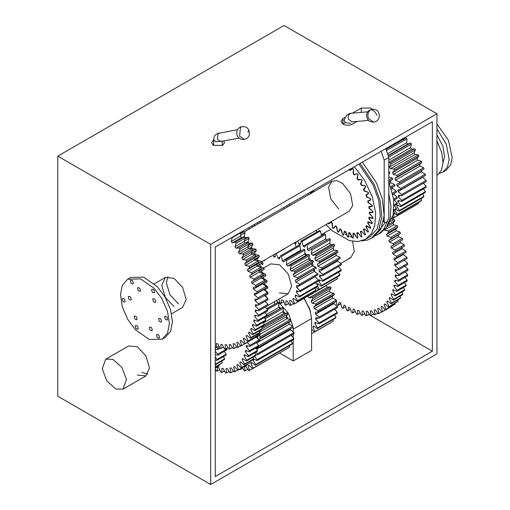 <?xml version="1.0" encoding="UTF-8"?>
<svg xmlns="http://www.w3.org/2000/svg" width="510" height="510" viewBox="0 0 510 510"><rect width="100%" height="100%" fill="white"/><g stroke="black" fill="none" stroke-linecap="round" stroke-linejoin="round"><path stroke-width="0.76" d="M345.251 117.294L342.937 118.632L340.973 121.367L342.937 124.102C346.099 125.581 349.254 125.581 352.416 124.102L357.032 121.444M213.69 139.931L211.529 142.724L213.429 145.369L222.602 145.369L224.502 142.724L223.712 140.932M105.71 359.18L102.21 368.813L106.788 380.887L115.802 389.022L123.006 389.143L126.505 379.51L121.928 367.436L112.914 359.308L105.71 359.18L128.641 345.946L137.292 346.8L145.936 355.929L149.519 367.984L145.936 375.902L137.292 375.048M178.57 303.903L169.919 294.774L166.337 282.719L167.937 276.656M173.98 306.548L165.336 297.419L161.753 285.364L165.336 277.446L173.98 278.301L182.631 287.43L186.214 299.485L182.631 307.402L171.621 313.765M345.244 122.598L342.79 124.019M432.365 351.211L432.365 121.711L215.265 247.057L215.265 476.557L432.365 351.211L370.553 315.531M279.639 353.073L293.237 360.927L311.584 350.332L311.584 318.552L309.647 308.665L303.915 298.426M369.909 315.154L368.762 314.498M284.064 208.896L284.064 207.334M436.949 113.768L210.675 244.405L57.789 156.136L57.789 396.232L210.675 484.5L436.949 353.863L436.949 113.768L284.064 25.5L57.789 156.136M210.675 244.405L210.675 484.5M372.172 109.236L370.764 108.037L361.284 108.037L352.391 113.169M147.925 374.04L141.876 372.396M293.237 331.787L293.154 327.254L256.281 348.566M293.154 327.229L288.583 313.484L279.168 302.787L276.216 300.69M293.237 360.927L293.237 339.685M293.237 337.575L293.237 334.158M289.349 324.252L288.972 322.345M287.78 318.654L286.703 316.289M284.771 313.051L283.177 310.934M280.519 308.174L278.995 306.931M436.949 140.958L441.794 152.668L443.037 162.996L441.392 170.397L436.949 175.555M436.949 128.864L446.339 144.317L449.151 159.464L447.468 166.955L442.909 172.112L439.543 173.336M436.949 123.981L448.481 140.339L452.211 157.705L450.521 165.189L445.969 170.346L442.909 172.112M436.949 134.92L442.897 146.128L444.573 156.557L443.043 162.856M432.365 162.671L432.34 163.621M128.361 296.692C128.552 299.357 129.495 300.352 131.185 299.67C130.993 297.005 130.05 296.01 128.361 296.692L128.692 296.31M130.853 300.052L131.185 299.67M134.245 316.385C134.436 319.05 135.38 320.044 137.069 319.362C136.878 316.697 135.934 315.703 134.245 316.385L134.576 316.002M136.737 319.744L137.069 319.362M149.404 327.401C149.602 330.066 150.539 331.054 152.235 330.378C152.044 327.713 151.1 326.719 149.404 327.401L149.742 327.012M151.903 330.76L152.235 330.378M158.686 318.724C158.878 321.389 159.821 322.377 161.511 321.702C161.319 319.037 160.376 318.042 158.686 318.724L159.018 318.336M161.179 322.084L161.511 321.702M152.796 299.032C152.987 301.697 153.931 302.685 155.626 302.009C155.435 299.344 154.492 298.35 152.796 299.032L153.127 298.65M155.295 302.392L155.626 302.009M130.445 280.589C130.643 283.254 131.586 284.248 133.276 283.566C133.084 280.902 132.141 279.907 130.445 280.589L130.783 280.207M132.944 283.949L133.276 283.566M122.304 298.745C122.502 301.41 123.439 302.404 125.135 301.722C124.944 299.058 124 298.07 122.304 298.745L122.642 298.363M124.803 302.111L125.135 301.722M135.38 325.865C135.571 328.529 136.514 329.524 138.21 328.842C138.012 326.177 137.069 325.182 135.38 325.865L135.711 325.482M137.872 329.224L138.21 328.842M156.595 334.828C156.787 337.492 157.73 338.481 159.42 337.805C159.228 335.14 158.285 334.146 156.595 334.828L156.927 334.439M159.088 338.187L159.42 337.805M164.736 316.672C164.928 319.33 165.871 320.325 167.56 319.642C167.369 316.978 166.426 315.99 164.736 316.672L165.068 316.283M167.229 320.031L167.56 319.642M137.636 288.016C137.827 290.681 138.771 291.675 140.46 290.993C140.269 288.328 139.326 287.334 137.636 288.016L137.968 287.634M140.129 291.376L140.46 290.993M151.661 289.552C151.852 292.217 152.796 293.205 154.492 292.53C154.294 289.865 153.357 288.87 151.661 289.552L151.993 289.164M154.154 292.912L154.492 292.53M162.231 339.156L165.291 337.39L170.614 331.239L172.45 321.925L170.569 309.589L164.972 296.897L157.297 286.677L143.629 277.115L130.694 277.472L127.64 279.238L122.311 285.39L120.475 294.703L122.355 307.039L127.953 319.725L135.628 329.944L149.302 339.507L162.231 339.156L167.56 333.005L169.397 323.691L167.509 311.355L161.912 298.662L154.237 288.443L140.569 278.881L127.64 279.238M364.593 229.143L368.067 232.158L368.475 231.629L366.263 226.797L366.658 226.134L370.451 228.333L370.751 227.677L368.086 223.023L368.354 222.226L372.102 223.718L372.287 222.947L369.234 218.592L369.367 217.681L372.982 218.427L373.046 217.56L369.673 213.607L369.673 212.606L373.059 212.581L373.001 211.65L369.399 208.201L369.265 207.13L372.345 206.34L372.166 205.358L368.418 202.489L368.105 202.674L367.697 200.959L370.509 199.888L370.203 198.594M358.218 232.987L361.341 237.08L361.934 236.844L360.78 232.005L361.654 231.502L365.001 235.097L365.511 234.708L363.808 229.812L364.318 229.302M332.278 223.048L331.965 223.227L332.545 227.887L332.864 227.702M332.545 227.887L333.304 228.537L335.886 226.108M354.354 166.751L364.599 180.336L372.23 196.637L375.64 212.619L374.793 225.56L371.446 233.561L365.492 239.279L358.084 241.536L349.471 240.618L332.291 230.845L325.966 224.649M308.671 194.692L308.257 193.366M313.414 190.867L313 190.625M313.108 191.046L310.418 192.576L310.711 193.583M327.72 223.195L328.446 223.96L331.443 222.258M331.965 223.227L331.137 222.43M328.287 223.31L328.72 223.762L331.067 221.888L332.341 223.106L332.577 227.454L333.527 228.27L335.414 225.739L336.734 226.752L335.548 226.306M336.409 226.963L337.569 231.801L338.347 232.324L340.47 229.213M341.247 229.774L340.087 229.436M340.954 229.94L342.669 234.836L343.447 235.218L344.632 231.744L345.098 231.483M345.767 231.935L344.632 231.744M345.5 232.088L347.718 236.92L348.477 237.156L349.089 233.185L349.681 232.84M350.172 233.21L349.089 233.185M349.917 233.357L352.589 238.004L353.315 238.081L353.328 233.714L354.182 233.223M354.361 233.561L353.328 233.714M354.106 233.708L357.172 238.062L357.835 237.979L357.261 233.319L358.109 232.821M357.969 233.134L357.261 233.319M361.399 231.655L360.78 232.005L361.399 231.655M370.84 199.831L368.156 201.38L368.418 202.489M368.156 201.38L370.846 199.844L370.547 198.843L366.754 196.63L366.365 195.508L368.603 193.264L368.194 192.257L364.446 190.759L363.936 189.65L365.67 186.756L365.166 185.774L361.552 185.022L360.94 183.957L362.119 180.476L361.526 179.545L358.141 179.558L357.44 178.557L358.045 174.586L357.376 173.731L354.303 174.509L353.526 173.604L353.538 169.231L352.818 168.466L350.121 169.996L352.71 168.498M349.293 169.199L350.121 169.996M388.792 181.299L393.777 199.894L393.14 214.971L387.262 226.077M370.037 206.684L369.265 207.13M370.196 212.307L369.673 212.606M369.775 217.445L369.367 217.681M368.698 222.028L368.354 222.226M310.418 192.576L313.032 191.065M328.446 223.96L329.186 223.533M337.569 231.801L337.926 231.591M342.669 234.836L343.083 234.594M347.718 236.92L348.234 236.621M352.589 238.004L353.366 237.558M357.172 238.062L357.829 237.679M361.341 237.08L361.921 236.748M304.954 253.247L306.797 254.943L304.954 253.247M309.085 257.614L310.826 260.208L309.085 257.614M312.439 263.294L313.503 266.061L312.439 263.294M314.383 269.618L314.606 271.632L314.383 269.618M348.77 258.34L350.81 257.62L354.284 251.481L352.595 241.3M311.151 301.365L329.498 290.776L331.111 287.933L312.764 298.522L311.151 301.365L312.094 303.163L315.562 303.896L316.053 305.031L313.682 306.854L314.319 308.709L317.953 310.571L318.246 311.712L317.902 311.935L336.249 301.346L336.938 304.668L337.971 305.362L339.424 302.322L340.68 303.106L341.866 307.791L342.898 308.384L344.059 305.037L345.315 305.7L346.8 310.418L347.826 310.909L348.674 307.281L349.924 307.81L351.696 312.534L352.71 312.91L353.245 309.034L354.475 309.423L356.515 314.115L357.516 314.377L357.733 310.278L358.932 310.533L361.233 315.148L362.202 315.295L362.1 311.011L363.26 311.119L365.797 315.633L366.735 315.664L366.314 311.221L367.429 311.189L370.19 315.562L371.082 315.48L370.343 310.909L371.407 310.737L374.365 314.938L377.833 313.223M397.857 263.836L394.88 265.557L394.708 264.014L397.915 263.823L397.736 262.542L406.91 257.25L403.282 254.541L403.193 254.005M403.282 254.541L394.109 259.839L393.835 258.251L396.876 257.652L396.601 256.345L405.775 251.047L402.122 248.689L401.733 247.076M375.207 314.734L374.161 310.08L375.162 309.761L378.292 313.758L379.083 313.446L377.738 308.735L378.662 308.282L381.952 312.043L391.776 306.057M381.945 306.363L381.04 306.886L381.888 306.3L385.305 309.799L394.479 304.502L395.142 303.966L394.887 303.259M384.986 304.011L384.049 304.553L384.808 303.832L388.327 307.039L397.5 301.748L398.093 301.104L397.615 299.976M387.715 301.18L386.733 301.748L387.409 300.9L391.004 303.794L400.171 298.497L400.688 297.757L399.948 296.246M390.118 297.891L389.085 298.49L389.659 297.528L393.306 300.084L402.473 294.786L402.906 293.951L401.867 292.09M392.184 294.162L391.074 294.805L391.553 293.734L395.212 295.934L404.385 290.636L404.736 289.712L403.359 287.544M393.905 290.031L392.694 290.726L393.07 289.552L396.723 291.376L405.896 286.084L406.158 285.077L404.417 282.642M395.263 285.511L393.93 286.282L394.198 285.013L397.819 286.454L406.986 281.157L407.165 280.079L405.023 277.421M396.283 280.634L394.772 281.507L394.931 280.149L398.488 281.195L407.656 275.897L407.745 274.756L405.169 271.919M396.978 275.413L395.212 276.433L395.263 275.005L398.724 275.642L407.898 270.345L407.898 269.146L404.417 265.806M397.417 269.847L395.25 271.103L395.186 269.611L398.539 269.835L407.707 264.543L407.617 263.294L404.054 260.259M397.915 263.823L407.088 258.532L406.91 257.25M396.876 257.652L406.049 252.361L405.775 251.047M402.122 248.689L392.949 253.986L392.56 252.373L395.416 251.366L404.589 246.069L404.232 244.743L400.567 242.747L400.082 241.122M400.567 242.747L391.399 248.045L390.909 246.419L402.721 239.719L402.282 238.387L398.648 236.767L398.31 235.002L388.881 240.44L391.291 238.642L390.775 237.309L399.948 232.018L396.359 230.794L395.677 229.175L397.838 227.007L397.239 225.688L393.733 224.872L392.961 223.272L394.855 220.747L394.185 219.447L391.82 219.083M398.055 235.142L400.465 233.351L399.948 232.018M371.082 315.48L373.645 313.994M379.083 313.446L381.792 311.884M381.952 312.043L382.678 311.616L381.04 306.886M385.305 309.799L395.142 303.966M388.327 307.039L398.093 301.104M395.212 295.934L395.562 295.009L404.736 289.712M393.306 300.084L393.739 299.249L402.906 293.951M396.723 291.376L396.984 290.375L406.158 285.077M391.004 303.794L391.514 303.055L400.688 297.757M398.724 275.642L398.724 274.444L407.898 269.146M398.488 281.195L398.571 280.054L407.745 274.756M398.539 269.835L398.444 268.591L407.617 263.294M397.819 286.454L397.991 285.377L407.165 280.079M395.416 251.366L395.059 250.04L404.232 244.743M402.721 239.719L393.548 245.017L393.108 243.678L402.282 238.387M352.71 312.91L355.279 311.425M347.826 310.909L350.459 309.391M342.898 308.384L345.621 306.816M337.971 305.362L340.808 303.724M357.516 314.377L360.047 312.91M362.202 315.295L364.72 313.841M366.735 315.664L369.265 314.205M394.855 220.747L388.951 224.151M390.692 221.467L394.185 219.447M397.838 227.007L388.665 232.305L388.065 230.985L397.239 225.688M287.315 207.022L286.39 205.989M289.546 203.783L289.387 205.135L288.462 204.79M393.733 224.872L384.444 229.927M384.559 230.169L388.065 230.985M396.359 230.794L387.186 236.092L386.503 234.472L388.665 232.305M387.186 236.092L390.775 237.309M398.648 236.767L389.474 242.065L388.881 240.44M389.474 242.065L393.108 243.678M392.598 245.635L393.548 245.017M391.399 248.045L395.059 250.04M392.949 253.986L396.601 256.345M394.109 259.839L397.736 262.542M394.88 265.557L398.444 268.591M395.25 271.103L398.724 274.444M395.212 276.433L398.571 280.054M394.772 281.507L397.991 285.377M393.93 286.282L396.984 290.375M392.694 290.726L395.562 295.009M391.074 294.805L393.739 299.249M389.085 298.49L391.514 303.055M386.733 301.748L388.92 306.402M384.049 304.553L385.968 309.264M400.465 233.351L391.291 238.642M395.677 229.175L386.503 234.472M392.961 223.272L386.816 226.816M261.171 277.995L251.997 283.286L255.657 285.396L264.83 280.098L261.171 277.995L260.712 276.369M259.354 272.021L250.18 277.319L253.827 279.046L263.001 273.749L259.354 272.021L258.799 270.389M215.182 347.157L216.183 347.45L216.495 343.421L217.706 343.714L219.931 348.356L220.906 348.54L220.9 344.307L222.079 344.46L224.547 349.006L225.49 349.076L225.165 344.671L226.3 344.683L228.99 349.101L229.902 349.05L229.258 344.518L230.335 344.384L233.236 348.642L234.096 348.477L233.14 343.842L234.16 343.568L237.246 347.629L238.049 347.348L236.793 342.65L237.737 342.236L240.981 346.073L250.869 340.266M241.077 340.431L240.178 340.954L241.051 340.406L244.43 343.982L253.604 338.685L254.286 338.181L254.088 337.607M244.201 338.226L243.276 338.761L244.067 338.079L247.554 341.375L256.728 336.084L257.34 335.472L256.932 334.464M247.025 335.535L246.062 336.09L246.763 335.287L250.333 338.277L259.507 332.979L260.043 332.265L259.386 330.869M249.53 332.38L248.51 332.966L249.122 332.042L252.75 334.7L261.923 329.403L262.382 328.599L261.432 326.84M251.698 328.784L250.614 329.409L251.124 328.37L254.777 330.678L263.95 325.38L264.327 324.487L263.052 322.403M253.521 324.768L252.348 325.45L252.75 324.303L256.409 326.241L265.582 320.943L265.876 319.968L264.244 317.602M254.987 320.363L253.693 321.109L253.999 319.866L257.626 321.421L266.8 316.123L267.004 315.072L264.983 312.471M256.109 315.588L254.656 316.429L254.847 315.097L258.423 316.257L267.597 310.96L267.712 309.838L265.27 307.052M256.893 310.469L255.217 311.438L255.3 310.035L258.793 310.788L267.967 305.49L267.992 304.311L265.098 301.384M257.403 305.012L255.376 306.178L255.344 304.706L258.736 305.056L267.909 299.759L267.839 298.528L264.301 295.398M257.786 299.16L255.127 300.696L254.987 299.166L258.245 299.102L267.418 293.805L267.259 292.536L263.594 289.355M263.651 289.725L254.477 295.022L254.235 293.448L257.327 292.976L266.5 287.678L266.252 286.378L262.605 283.911L262.408 283.012M262.605 283.911L253.432 289.202L253.081 287.602L255.988 286.716L265.162 281.418L264.83 280.098M251.997 283.286L251.538 281.667L263.421 275.081L263.001 273.749M250.18 277.319L249.626 275.687L261.279 268.713L260.782 267.38L257.174 266.041L256.524 264.416L258.755 262.357L258.181 261.031L254.649 260.094L253.903 258.487L255.88 256.071L255.23 254.764L251.793 254.229L250.958 252.654L252.66 249.894L251.946 248.612L248.625 248.498L247.713 246.961L249.129 243.869L248.351 242.632L245.183 242.926L244.194 241.447L245.31 238.055L244.475 236.869L241.479 237.571L240.427 236.155L241 232.197M258.736 305.056L258.666 303.826L267.839 298.528M258.793 310.788L258.819 309.608L267.992 304.311M258.245 299.102L258.085 297.834L267.259 292.536M257.327 292.976L257.078 291.669L266.252 286.378M255.988 286.716L255.657 285.396M263.421 275.081L254.248 280.379L253.827 279.046M255.88 256.071L246.706 261.362L246.056 260.062L255.23 254.764M258.755 262.357L249.588 267.654L249.007 266.328L258.181 261.031M252.66 249.894L243.487 255.185L242.773 253.91L251.946 248.612M261.279 268.713L252.106 274.01L251.608 272.671L260.782 267.38M241.23 232.496L232.056 237.787L231.827 237.494M245.31 238.055L236.136 243.353L235.301 242.167L244.475 236.869M249.129 243.869L239.955 249.167L239.177 247.93L248.351 242.632M216.183 347.45L218.726 345.984M220.906 348.54L223.431 347.081M225.49 349.076L228.021 347.616M229.902 349.05L232.452 347.578M238.049 347.348L240.733 345.799M244.43 343.982L254.286 338.181M234.096 348.477L236.697 346.972M254.777 330.678L255.153 329.779L264.327 324.487M252.75 334.7L253.209 333.891L262.382 328.599M250.333 338.277L250.875 337.563L260.043 332.265M247.554 341.375L257.34 335.472M256.409 326.241L256.702 325.259L265.876 319.968M257.626 321.421L257.83 320.369L267.004 315.072M258.423 316.257L258.538 315.135L267.712 309.838M241.479 237.571L232.305 242.868L231.253 241.453L232.056 237.787M232.305 242.868L235.301 242.167M245.183 242.926L236.009 248.223L235.021 246.744L236.136 243.353M236.009 248.223L239.177 247.93M248.625 248.498L239.451 253.789L238.546 252.259L239.955 249.167M239.451 253.789L242.773 253.91M251.793 254.229L242.62 259.526L241.785 257.952L243.487 255.185M242.62 259.526L246.056 260.062M254.649 260.094L245.476 265.391L244.73 263.785L246.706 261.362M245.476 265.391L249.007 266.328M257.174 266.041L248 271.333L247.35 269.713L249.588 267.654M248 271.333L251.608 272.671M250.295 275.33L252.106 274.01M253.68 280.729L254.248 280.379M253.432 289.202L257.078 291.669M254.477 295.022L258.085 297.834M255.127 300.696L258.666 303.826M255.376 306.178L258.819 309.608M255.217 311.438L258.538 315.135M254.656 316.429L257.83 320.369M253.693 321.109L256.702 325.259M252.348 325.45L255.153 329.779M250.614 329.409L253.209 333.891M248.51 332.966L250.875 337.563M246.062 336.09L248.166 340.769M243.276 338.761L245.112 343.479M240.178 340.954L241.734 345.678M240.427 236.155L231.253 241.453M247.713 246.961L238.546 252.259M244.194 241.447L235.021 246.744M256.524 264.416L247.35 269.713M250.958 252.654L241.785 257.952M253.903 258.487L244.73 263.785M261.624 261.802L349.28 211.191L352.703 205.428L350.542 193.666L342.573 183.39L337.078 180.648L331.984 181.235L328.555 186.998L330.716 198.76L338.685 209.03M393.682 199.13L397.067 197.172L393.478 193.889M369.387 208.093L369.042 208.29L372.657 211.267M392.579 193.048L396.213 190.95L392.572 188.547L392.158 186.838M368.105 202.674L371.809 205.039M392.164 217.649L392.623 216.852M393.216 214.64L394.53 213.881L394.906 213.059L393.822 211.178M388.792 162.856L390.239 162.837L390.979 163.997L389.532 167.038L390.475 168.676L393.841 168.976L394.472 170.2L392.522 172.641L393.306 174.35L396.85 175.383L397.36 176.638L394.95 178.417L395.55 180.145L399.19 181.885L399.559 183.141L396.755 184.212L397.162 185.92L400.803 188.33L401.032 189.554L397.889 189.892L398.093 191.543L401.65 194.552L401.727 195.719L398.335 195.317L398.329 196.86L401.714 200.404L401.631 201.482L398.068 200.353L397.857 201.756L400.987 205.74L400.752 206.703L397.111 204.867L396.691 206.097L399.483 210.426L399.107 211.248L396.162 209.336L396.404 208.367L394.389 205.638M394.141 205.785L397.048 204.108L397.131 203.031L394.3 199.984M393.822 200.258L397.137 198.339L397.067 197.172M392.847 194.253L396.442 192.174L396.213 190.95M391.202 187.973L394.969 185.761L394.6 184.505L390.96 182.771L390.354 181.037M389.028 181.879L392.764 179.259L392.254 178.003L388.709 176.976M388.792 174.465L389.876 172.826L388.792 171.487M373.014 217.98L372.587 218.229L372.721 217.12M394.128 204.765L397.131 203.031M372.243 223.144L371.714 223.45L371.994 222.462M393.975 209.769L396.404 208.367M396.174 209.329L393.886 210.649M373.039 212.256L372.676 212.466L372.606 211.299M372.3 206.11L371.975 206.301L371.752 205.071M392.764 179.259L388.875 181.503M368.583 193.22L368.296 193.386L367.869 192.085M388.792 180.005L392.254 178.003M390.794 186.705L394.6 184.505M394.969 185.761L391.189 187.941M370.808 199.716L370.018 200.201L370.815 199.741M358.033 174.834L357.249 173.738M362.087 180.642L361.297 179.507M389.876 172.826L388.792 173.451M365.644 186.813L364.873 185.672M388.792 171.864L389.238 171.602M353.564 169.543L352.544 168.663L352.844 168.491M336.734 226.752L337.543 231.33L338.512 231.986L339.883 228.862L341.222 229.64L342.58 234.345L343.549 234.817L344.377 231.183L345.697 231.712L347.565 236.417L348.515 236.704L348.776 232.643L350.051 232.904L352.384 237.501L353.29 237.59L352.971 233.204L354.169 233.197L356.917 237.564L357.816 237.418M357.746 237.462L356.866 232.86L357.956 232.579L361.042 236.614L361.845 236.277M368.379 231.381L367.704 231.776L368.265 231.081M365.389 234.249L364.669 234.664L365.358 234.147M370.725 227.626L370.069 228.002L370.496 227.154M393.369 213.945L394.906 213.059M313.312 190.447L313.561 191.46L310.756 192.538L311.125 193.794M333.527 228.27L334.133 227.919M352.812 168.466L350.192 170.538L348.916 169.32M356.165 173.878L354.303 175.019L353.111 173.623L353.443 169.62M354.96 174.573L357.057 173.846M359.104 179.431L358.071 180.024L356.994 178.487L357.892 174.917M358.071 180.024L361.169 179.584M362.055 185.06L361.418 185.43L360.468 183.785L361.915 180.744M361.418 185.43L364.778 185.723M364.714 190.829L364.248 191.097L363.464 189.388L365.409 186.947M364.248 191.097L367.793 192.13M366.862 196.681L366.499 196.892L365.893 195.164L368.296 193.386M366.499 196.892L370.132 198.632M369.042 208.29L368.838 206.646L371.975 206.301M369.673 213.384L369.278 213.613L369.285 212.071L372.676 212.466M369.278 213.613L372.663 217.152M369.291 218.229L368.813 218.509L369.023 217.101L372.587 218.229M368.813 218.509L371.943 222.487M368.271 222.494L367.646 222.851L368.067 221.62L371.714 223.45M367.646 222.851L370.445 227.179M366.907 225.917L365.817 226.542L366.429 225.516L370.069 228.002M365.817 226.542L368.214 231.106M364.369 228.907L363.369 229.481L364.159 228.69L367.704 231.776M363.369 229.481L365.307 234.179M360.895 231.317L360.36 231.604L361.309 231.062L364.669 234.664M360.36 231.604L361.788 236.315M331.423 222.239L328.72 223.762M313.433 190.957L310.756 192.538M353.551 173.368L353.111 173.623M361.239 183.339L360.468 183.785M364.682 188.687L363.464 189.388M357.548 178.162L356.994 178.487M392.572 188.547L391.553 189.133M390.96 182.771L389.665 183.517M393.503 194.17L392.898 194.52M421.215 170.091L421.623 171.8L425.27 174.203L425.493 175.434L401.032 189.554M394.861 209.782L397.252 214.353L396.742 215.016L394.74 213.435M393.299 214.595L394.338 217.419L393.701 217.904L392.643 216.916M399.559 183.141L424.027 169.02L399.559 183.141M400.803 188.33L425.27 174.203M399.19 181.885L423.651 167.764L424.027 169.02M401.65 194.552L426.118 180.425L426.188 181.592L401.727 195.719M401.714 200.404L426.175 186.277L426.099 187.355L401.631 201.482M399.483 210.426L423.95 196.305L423.574 197.128L399.107 211.248M400.987 205.74L425.448 191.613L425.219 192.576L400.752 206.703M391.884 218.937L418.168 203.783L394.338 217.419M397.252 214.353L421.713 200.232L421.203 200.895L396.742 215.016M386.159 149.283L406.068 137.789L406.974 138.745L386.803 150.386M393.841 168.976L418.302 154.855L418.933 156.079L394.472 170.2M390.239 162.837L414.7 148.71L415.44 149.87L390.979 163.997M388.639 155.646L410.588 142.972L411.417 144.043L388.786 157.112M396.85 175.383L421.311 161.256L421.821 162.511L397.36 176.638M419.411 164.29L420.017 166.024L423.651 167.764M395.715 178.047L420.176 163.92L421.821 162.511M392.522 172.641L416.982 158.521L417.767 160.229L421.311 161.256M416.982 158.521L418.933 156.079M389.532 167.038L413.992 152.911L414.936 154.555L418.302 154.855M413.992 152.911L415.44 149.87M388.792 160.159L410.518 147.613L411.595 149.149L414.7 148.71M410.518 147.613L411.417 144.043M388.563 155.206L408.478 143.705L410.588 142.972M388.116 153.44L406.636 142.749L407.828 144.145M406.636 142.749L406.974 138.745M386.14 149.251L406.068 137.789M402.447 138.439L403.716 139.657M418.525 202.438L418.799 203.292M420.986 198.619L421.713 200.232M422.637 194.068L423.95 196.305M423.44 188.891L425.448 191.613M423.351 183.237L426.175 186.277M422.529 177.142L426.118 180.425M395.55 180.145L420.017 166.024M393.306 174.35L417.767 160.229M388.792 162.32L411.595 149.149M390.475 168.676L414.936 154.555M397.857 201.756L399.336 200.902M396.691 206.097L397.921 205.39M398.329 196.86L400.312 195.719M398.093 191.543L422.554 177.416M397.162 185.92L421.623 171.8M340.253 258.455L321.459 269.35L339.807 258.761L340.253 258.455L339.947 257.314L336.319 255.548L317.972 266.137L317.303 264.282L336.472 253.342L337.964 251.774L337.454 250.639L334.012 250.008L333.049 248.217L334.586 245.297L333.916 244.239L330.869 244.787L329.677 243.174L330.34 239.432L329.543 238.514L310.061 249.53L329.543 238.514M318.125 263.931L319.617 262.363L319.107 261.228L337.454 250.639M333.049 248.217L314.702 258.812L316.238 255.892L315.569 254.828L333.916 244.239M316.92 284.618L317.641 283.598L321.249 286.193L339.596 275.604L339.94 274.858L338.449 272.289M320.095 280.404L318.756 281.182L319.145 279.805L322.753 281.348L341.101 270.753L341.228 269.815L338.423 266.59M321.555 275.617L319.566 276.758L319.598 275.119L322.977 275.508L341.324 264.913L341.235 263.842L337.645 261.043L337.486 260.1M336.319 255.548L335.65 253.687M327.095 240.21L325.737 238.878L325.495 234.543L324.628 233.829L306.28 244.417L307.147 245.131L325.495 234.543M321.529 235.614L320.35 230.941L319.464 230.469L301.117 241.058L302.003 241.53L320.35 230.941M316.742 232.037L316.047 230.38M314.453 291.344L314.861 291.79L315.562 291.554L333.897 280.895M316.041 287.372L318.565 289.75L336.912 279.161L337.448 278.651L336.912 277.153M321.249 286.193L321.6 285.447L339.94 274.858M318.565 289.75L337.448 278.651M322.753 281.348L322.887 280.404L341.228 269.815M322.977 275.508L322.887 274.431L341.235 263.842M337.964 251.774L319.617 262.363M337.645 261.043L319.298 271.639L318.973 269.835L321.912 269.044L321.6 267.903L339.947 257.314M330.34 239.432L311.999 250.021L311.202 249.103M317.736 285.995L319.107 289.246M315.441 290.77L315.562 291.554M295.883 242.02L296.093 243.48L294.774 243.397M301.117 241.058L300.262 244.66L298.847 244.112L297.706 240.969M306.28 244.417L304.578 247.146L303.144 246.183L302.003 241.53M310.061 249.53L308.748 250.799L307.39 249.466L307.147 245.131M331.06 244.666L312.522 255.382L311.329 253.77L311.999 250.021M312.522 255.382L315.569 254.828M334.012 250.008L315.664 260.604L314.702 258.812M315.664 260.604L319.107 261.228M317.972 266.137L321.6 267.903M319.298 271.639L322.887 274.431M319.566 276.758L322.887 280.404M318.756 281.182L321.6 285.447M334.586 245.297L316.238 255.892M329.677 243.174L311.329 253.77M295.959 242.715L294.939 243.302M325.737 238.878L307.39 249.466M321.491 235.588L303.144 246.183M300.365 243.238L298.847 244.112M318.03 283.981L317.137 284.497M279.27 292.836L288.124 293.811L291.707 286.135L288.271 274.093L279.684 264.83L270.829 263.855L263.676 267.979M276.171 253.4L277.969 258.188L279.403 258.94L280.678 255.733L281.565 256.326L282.279 260.859L283.681 262.012L285.766 259.762L286.607 260.584L286.41 264.664L287.697 266.144L290.451 264.99L291.197 265.984L290.101 269.363L291.191 271.071L294.455 271.09L295.054 272.193L293.129 274.654L293.958 276.484L297.515 277.669L297.929 278.817L295.296 280.207L295.806 282.049L299.44 284.331L299.65 285.447L296.476 285.67L296.629 287.41L300.116 290.643L300.097 291.656L296.584 290.706L296.38 292.23L299.491 296.208L317.838 285.619L317.602 286.473L299.255 297.062L295.615 294.997L295.06 296.214L297.604 300.69L315.951 290.094L315.512 290.732L297.164 301.321L293.632 298.273L292.765 299.102L294.582 303.794L293.964 304.17L290.764 300.326L289.635 300.715L290.617 305.331L289.858 305.426L287.181 301.027L285.868 300.957L285.944 305.197L285.09 305.012L283.114 300.339L281.698 299.803L280.863 303.412L279.977 302.946L278.913 299.134M261.139 266.724L259.902 265.366M261.145 263.791L262.72 264.703L263.103 263.319L261.802 261.694M263.836 260.527L264.205 260.89L264.919 259.858M269.905 256.817L271.046 256.358M273.099 255.172L273.755 256.81L275.132 257.116L275.279 253.916M304.107 249.173L285.409 259.941L304.107 249.173L304.948 249.989L286.607 260.584M294.455 271.09L312.802 260.495L313.401 261.598L311.54 264.021L293.129 274.654L311.476 264.059L312.298 265.895L315.862 267.081L316.276 268.228L297.929 278.817M299.491 296.208L299.255 297.062M297.604 300.69L297.164 301.321M312.719 292.345L312.93 293.199L293.964 304.17M280.863 303.412L283.579 301.844M312.93 293.199L312.311 293.581L312.93 293.199M300.116 290.643L318.463 280.047L318.444 281.067L300.097 291.656M285.944 305.197L288.583 303.673M290.617 305.331L293.448 303.692M313.401 261.598L295.054 272.193M290.451 264.99L308.799 254.401L309.544 255.395L291.197 265.984M280.678 255.733L299.026 245.144L299.912 245.737L281.565 256.326M299.44 284.331L317.787 273.736L317.998 274.852L299.65 285.447M297.515 277.669L315.862 267.081M294.519 242.811L276.388 253.489M314.963 287.997L315.951 290.094M315.703 282.648L317.838 285.619M314.963 276.605L318.463 280.047M313.644 269.611L314.154 271.46L317.787 273.736M296.89 279.716L316.276 268.228M290.101 269.363L308.448 258.768L309.538 260.476L312.802 260.495M308.448 258.768L309.544 255.395M288.52 265.5L306.867 254.904L308.799 254.401M286.41 264.664L304.75 254.076L306.045 255.548M304.75 254.076L304.948 249.989M282.279 260.859L300.619 250.27L301.276 250.786M300.619 250.27L299.912 245.737M296.157 246.795L294.735 242.894M277.969 258.188L279.843 257.104M273.755 256.81L275.062 256.052M296.629 287.41L314.976 276.815M293.958 276.484L312.298 265.895M295.806 282.049L314.154 271.46M291.191 271.071L309.538 260.476M296.38 292.23L297.948 291.325M295.06 296.214L296.265 295.519M292.765 299.102L293.817 298.49M310.494 311.259L304.145 298.299M317.953 310.571L336.3 299.982L336.594 301.117L318.246 311.712L315.263 312.4L315.556 314.192L319.132 317.067L319.203 318.138L315.798 317.647L315.735 319.266L319.018 322.977L318.871 323.901L315.25 322.269L314.829 323.614L317.622 327.924L317.258 328.65L313.656 325.973L312.91 326.961L315.033 331.602L314.479 332.086L311.584 329.16M307.919 296.112L309.015 297.904L327.439 287.264L330.448 286.862L331.111 287.933M307.836 296.272L326.183 285.683L327.363 287.308L309.015 297.904L312.101 297.457L312.764 298.522M317.622 327.924L335.969 317.335L335.606 318.061L317.258 328.65M319.018 322.977L337.365 312.388L337.212 313.312L318.871 323.901M315.033 331.602L332.826 321.491L314.479 332.086M311.584 333.674L314.415 332.036M315.562 303.896L333.91 293.301L334.401 294.442L316.053 305.031M312.101 297.457L330.448 286.862M319.132 317.067L337.48 306.478L337.55 307.543L319.203 318.138M334.681 309.2L337.365 312.388M333.782 302.768L333.903 303.603L337.48 306.478M336.249 301.346L336.594 301.117M332.029 296.265L332.667 298.12L336.3 299.982M314.638 306.472L332.985 295.883L334.401 294.442M329.498 290.776L330.435 292.574L333.91 293.301M326.183 285.683L326.362 285.32M332.909 319.617L333.381 321.007M334.566 314.842L335.969 317.335M315.735 319.266L317.622 318.176M314.319 308.709L332.667 298.12M315.556 314.192L333.903 303.603M312.094 303.163L330.435 292.574M312.91 326.961L314.007 326.323M314.829 323.614L316.143 322.855M256.581 264.556L261.573 261.675L257.983 260.425L257.295 258.78L259.456 256.613L258.863 255.312L255.363 254.547L254.566 252.928L256.402 250.333L255.727 249.058L252.367 248.784L251.468 247.21L252.96 244.22L252.208 242.989L249.014 243.213L248.026 241.695L249.167 238.342L248.344 237.169L245.355 237.877L244.284 236.449L245.055 232.758L244.175 231.655L241.217 232.605M254.611 257.767L258.863 255.312M266.207 302.443L265.296 301.263M267.731 298.426L265.264 295.462M264.754 295.762L267.986 293.894L267.992 292.721L264.524 289.361M264.244 290.139L267.814 288.073L267.718 286.843L264.135 283.732M263.211 284.268L267.132 282.005L266.928 280.729L263.294 278.135L263.147 277.363M261.649 278.231L265.94 275.757L265.627 274.45L261.968 272.283L261.522 270.638M259.59 272.11L264.244 269.395L263.836 268.075L260.196 266.36L259.622 264.703M257.308 266.073L262.076 262.988L261.573 261.675M260.941 277.159L265.627 274.45M262.478 283.305L266.928 280.729M264.244 269.395L259.558 272.098M258.972 270.887L263.836 268.075M262.076 262.988L257.104 265.857M259.456 256.613L254.388 259.533M249.167 238.342L244.335 241.128M245.055 239.069L248.344 237.169M248.701 245.017L252.208 242.989M252.96 244.22L247.847 247.172M245.055 232.758L240.688 235.282M241.09 233.44L244.175 231.655M251.94 251.245L255.727 249.058M256.402 250.333L251.296 253.285M267.329 293.103L267.992 292.721M266.475 287.557L267.718 286.843M264.148 283.847L263.313 284.331M254.566 252.928L252.259 254.26M251.468 247.21L249.313 248.453M244.284 236.449L243.225 237.061M248.026 241.695L246.222 242.741M257.295 258.78L254.93 260.145M257.983 260.425L257.397 260.763M260.196 266.36L259.437 266.794M261.968 272.283L261.126 272.773M263.294 278.135L262.427 278.638M247.254 342.49L249.945 345.315L249.9 346.449L246.368 345.512L246.222 346.921L249.46 350.759L249.288 351.804L245.667 350.319L245.367 351.613L248.376 355.75L248.083 356.7L244.43 354.686L243.978 355.833L246.712 360.219L246.311 361.054L242.671 358.536L242.078 359.531L244.494 364.095L243.984 364.803L240.414 361.826L239.687 362.648L241.759 367.327L241.147 367.895L237.698 364.497L236.844 365.134L238.54 369.858L237.832 370.286L234.555 366.511L233.593 366.964L234.88 371.662L234.096 371.937L231.036 367.85L229.978 368.099L230.845 372.708L229.991 372.823L227.192 368.481L226.051 368.532L226.485 372.976L225.573 372.938L223.08 368.405L221.869 368.252L221.863 372.472L220.906 372.274L218.758 367.614L217.502 367.264L217.05 371.197L216.061 370.846L215.265 368.959M247.006 364.988L238.54 369.858M241.759 367.327L250.321 362.597L241.147 367.895M244.494 364.095L253.668 358.798L253.158 359.505L243.984 364.803M234.88 371.662L237.628 370.075M221.863 372.472L224.413 371M226.485 372.976L229.047 371.497M230.845 372.708L233.472 371.191M217.05 371.197L219.631 369.712M249.46 350.759L258.634 345.461L258.462 346.513L249.288 351.804M249.945 345.315L259.118 340.017L259.067 341.152L249.9 346.449M257.238 335.217L259.01 334.197L259.08 335.401L254.28 338.168M248.376 355.75L257.55 350.459L257.257 351.403L248.083 356.7M246.712 360.219L255.886 354.922L255.484 355.757L246.311 361.054M252.928 357.229L253.668 358.798M254.707 352.875L255.886 354.922M255.873 348.005L257.55 350.459M256.396 342.694L258.634 345.461M256.256 337.033L259.118 340.017M258.411 333.61L259.01 334.197M247.599 364.166L247.713 364.561M250.544 361.016L250.933 362.03M242.078 359.531L243.142 358.919M243.978 355.833L245.151 355.158M245.367 351.613L246.7 350.842M246.222 346.921L247.796 346.009M236.844 365.134L237.781 364.593M239.687 362.648L240.675 362.075M259.902 339.125L289.603 321.976L291 320.58L259.902 338.532M259.902 330.569L259.902 331.965L286.104 316.876L287.736 314.058L262.299 328.74M254.401 356.382L257.174 359.671L257.021 360.595L253.4 358.932L252.973 360.27L255.746 364.593L255.376 365.313L251.781 362.604L251.022 363.585L253.126 368.226L252.571 368.704L249.218 365.128L248.185 365.683L249.479 370.362L248.765 370.56L245.877 366.339L244.621 366.435L245.036 370.846L244.213 370.764L242.492 367.595M240.357 368.826L240.07 369.667L239.19 369.297M256.179 347.304L256.466 348.438M255.765 352.263L257.32 353.787L257.391 354.852L255.867 354.89M253.126 368.226L289.82 347.042L252.571 368.704M255.746 364.593L292.44 343.408L292.071 344.129L255.376 365.313M249.479 370.362L252.469 368.634M245.036 370.846L247.713 369.304M240.07 369.667L242.728 368.131M258.557 345.927L292.874 326.113L293.161 327.254L256.154 348.636M259.902 337.11L290.509 319.438L291 320.58M261.834 327.56L287.079 312.987L287.736 314.058M264.384 317.794L282.789 307.167L283.573 308.104L265.079 318.782M257.174 359.671L293.868 338.487L293.715 339.411L257.021 360.595M257.32 353.787L294.015 332.603L294.085 333.667L257.391 354.852M266.813 308.76L277.918 302.347L278.779 303.087L267.514 309.595M291.07 340.941L292.44 343.408M291.229 335.312L293.868 338.487M290.337 328.905L290.451 329.702L294.015 332.603M288.609 322.371L289.24 324.226L292.874 326.113M286.104 316.876L287.034 318.68L290.509 319.438M263.409 322.964L282.808 311.769L284.019 313.382L264.186 324.832L283.981 313.401L287.079 312.987M282.808 311.769L283.573 308.104M266.806 316.085L282.789 307.167M266.577 314.498L278.919 307.371L280.264 308.735M278.919 307.371L278.779 303.087M266.666 308.588L274.896 304.087M274.692 303.954L274.393 301.741M289.368 345.691L289.82 347.042M252.973 360.27L254.273 359.518M256.715 349.184L290.451 329.702M259.902 334.343L287.034 318.68M256.683 343.02L289.24 324.226M251.022 363.585L252.118 362.954M223.38 356.611L224.661 358.823L224.279 359.639L215.105 364.937L215.488 364.121L224.661 358.823M216.616 347.202L217.764 348.324L217.834 349.49L215.265 349.286M215.265 351.364L217.789 354.157L217.7 355.228L215.265 354.571M215.265 357.025L217.024 359.467L216.788 360.423L215.265 359.799M214.984 363.197L215.488 364.121M217.764 348.324L219.415 347.374M219.899 348.298L217.834 349.49M215.265 366.83L222.398 362.712L215.265 367.187M217.024 359.467L226.198 354.169L225.955 355.126L216.788 360.423M217.789 354.157L226.963 348.859L226.873 349.936L217.7 355.228M219.192 364.918L219.453 365.734L215.265 368.265M221.691 361.131L222.398 362.712M224.221 351.466L226.198 354.169M226.612 348.426L226.963 348.859M215.265 368.156L219.453 365.734M215.265 350.102L216.361 349.471M358.938 164.105L373.046 184.811L378.643 200.258L380.326 216.055L377.177 228.945L370.081 236.634L365.492 239.279M362.393 162.11L376.546 183.103L382.392 199.225L384.145 215.711L380.862 229.162L373.454 237.182L367.646 240.044L361.526 240.937M360.105 163.429L374.257 184.429L380.097 200.551L381.856 217.037L378.567 230.488L371.165 238.501M352.18 237.386L349.72 236.436M346.736 235.008L345.244 234.186M388.792 193.386L390.992 206.41L390.175 218.28L386.382 227.485L380.332 233.21L375.647 235.677M387.364 221.64L383.584 229.519L378.044 234.53M385.12 222.602L377.508 232.33M383.609 220.671L384.871 222.5L386.497 222.341L388.792 218.369L388.792 157.462L385.732 148.633M384.202 221.015L384.202 160.108L381.142 151.285M367.78 111.798L351.192 113.277C350.217 113.067 348.668 113.8 346.539 115.489C344.524 118.951 343.759 120.742 344.244 120.857L345.519 122.77L350.682 123.229M252.259 225.694L252.259 227.256M249.205 229.022L249.205 227.46M259.902 221.283L259.902 222.844M259.902 264.575L259.902 265.512M259.902 332.456L259.902 340.973L256.575 342.898M254.401 224.457L254.401 226.026M257.767 338.512L257.767 336.16M257.767 224.081L257.767 222.513M254.707 225.847L254.707 224.279M311.584 318.552L293.237 329.148M279.773 302.436L279.168 302.787M361.284 112.378L361.284 108.037M342.937 123.93L342.937 118.632M388.792 157.462L384.202 160.108M351.192 113.277L350.045 113.647C348.298 114.96 347.788 116.86 348.521 119.353L352.066 121.877M376.954 115.317C375.322 111.754 373.237 109.899 370.687 109.765L372.402 109.216L370.687 109.765C368.067 111.735 367.302 114.591 368.392 118.32L373.556 122.132C370.107 121.578 368.456 121.023 368.609 120.462L367.219 118.651L366.505 115.273C366.722 112.984 367.799 111.25 369.737 110.058M242.027 126.627C234.39 128.246 236.863 136.763 238.635 137.636C240.248 139.147 242.148 139.727 244.335 139.396L239.579 136.125L240.484 127.385L242.027 126.627C247.579 126.913 246.419 127.117 249.033 130.209L247.854 132.166M213.69 145.509L213.69 139.612L215.609 141.684L220.977 141.429M237.654 129.616L218.012 133.493L217.407 139.319L220.581 141.499L221.608 140.996M331.984 181.235L244.328 231.84M165.336 277.446L154.326 283.802M330.601 229.341L321.389 234.657M350.81 257.62L340.808 263.396M391.329 306.631L382.156 311.922M366.652 194.794L368.073 193.978M123.006 389.143L145.936 375.902M267.967 305.452L288.124 293.811M294.072 304.113L312.413 293.518M241.861 232.579L241.16 232.987M384.871 222.5L383.348 221.62M373.556 122.132C376.654 122.011 378.624 119.946 379.459 115.942C378.42 109.178 375.143 109.484 372.402 109.216M368.551 120.411L351.964 121.896M222.341 145.509L222.341 141.181M239.196 138.127L220.581 141.499M213.69 139.612C214.506 137.126 212.804 135.52 219.039 132.989M244.335 139.396C246.929 138.427 248.306 137.547 248.472 136.769L249.384 134.908L249.033 130.209"/></g></svg>
